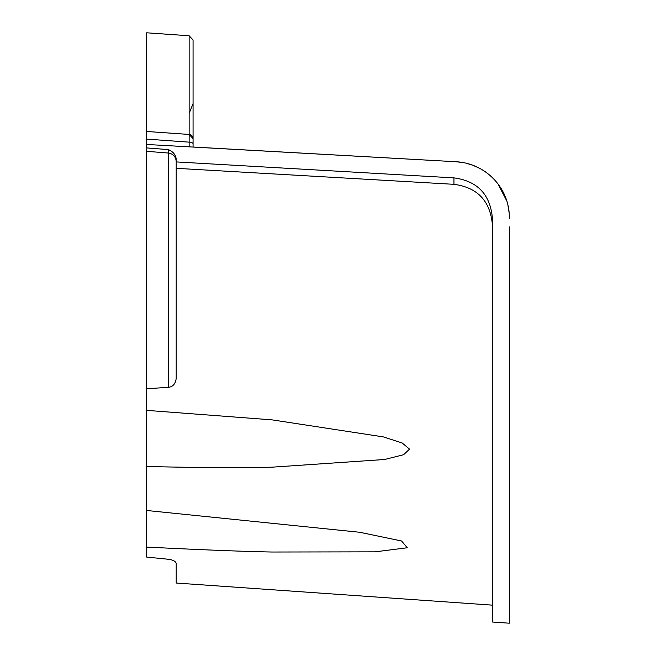 <?xml version="1.0" encoding="UTF-8"?>
<svg xmlns="http://www.w3.org/2000/svg" width="656" height="656" viewBox="0 0 656 656"><rect width="100%" height="100%" fill="white"/><g stroke="black" fill="none" stroke-linecap="round" stroke-linejoin="round"><path stroke-width="0.98" d="M492.451 225.295C490.426 201.097 477.601 187.436 453.96 184.32L176.202 168.313L176.202 159.318C175.841 154.939 173.225 151.7 168.354 149.601L146.682 147.92L146.682 131.471L146.682 139.113L189.141 142.147L189.141 134.439L146.682 131.471L146.682 32.8L189.141 35.768L189.141 134.439L160.827 132.463M168.207 153.028L168.207 387.376C172.848 386.884 175.505 383.883 176.202 378.381L176.202 168.313M168.223 387.376L146.682 388.713L146.682 151.315L168.42 153.045C173.192 153.84 175.783 156.645 176.202 161.45M146.682 410.369L271.986 419.856L383.342 436.896L402.177 442.989L409.533 449.139L403.612 454.706L384.613 459.495L271.978 467.187C242.695 467.999 200.933 467.769 146.682 466.49L146.682 388.713M146.682 510.483L359.693 532.27L401.587 540.995L407.278 547.768L375.076 551.844L271.978 552.024C242.695 551.458 200.933 549.81 146.682 547.088L146.682 466.49M146.682 557.075L168.207 559.248L146.682 557.075L146.682 547.088M169.502 559.42L168.223 559.256C172.848 559.839 175.513 561.2 176.202 563.356L176.202 583.036L492.451 605.152M175.029 561.528L174.176 560.962M173.159 560.462L172.257 560.117M172.003 560.027L170.79 559.683M509.318 226.886L509.318 623.2L492.451 622.019L492.451 218.71C490.45 194.635 477.617 181.031 453.96 177.883L176.202 161.917M455.576 161.712L461.66 162.385M467.769 163.697L472.205 165.082M473.681 165.632L479.315 168.174M484.604 171.282L487.408 173.274M489.499 174.939L493.935 179.08M497.863 183.672L506.686 200.785M507.998 205.771L508.99 211.97M509.318 218.317C509.917 188.018 485.407 162.934 455.428 161.704L146.682 144.476L146.682 139.113M193.061 39.975L189.141 35.768L193.061 39.975L193.061 147.018L455.428 161.704M193.061 147.018L193.061 103.582L189.592 112.291M146.682 151.315L146.682 148.756M146.682 49.667L146.682 50.651L146.682 49.667M146.682 144.476L146.682 143.361M168.354 149.601L168.42 153.045M176.202 161.163L176.202 159.31M176.202 34.866L168.207 34.309M174.988 133.447L189.141 134.439L193.061 138.646A4.215 4.215 180 0 0 189.141 134.439L190.576 134.8M192.971 137.752L192.7 136.94M192.298 136.227L191.076 135.062M193.061 143.787A4.215 1.64 180 0 0 189.141 142.155L189.141 146.796M453.96 177.883L453.96 184.32"/></g></svg>

